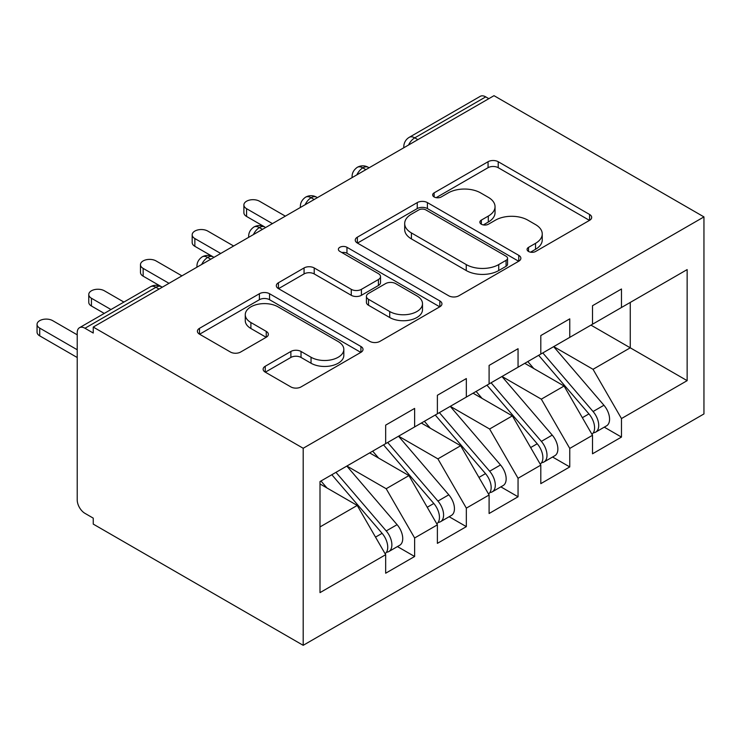 <?xml version="1.0" encoding="UTF-8"?>
<svg xmlns="http://www.w3.org/2000/svg" width="741" height="741" viewBox="0 0 741 741"><rect width="100%" height="100%" fill="white"/><g stroke="black" fill="none" stroke-linecap="round" stroke-linejoin="round"><path stroke-width="1.11" d="M528.537 251.468A5.02 2.899 0 0 0 535.641 251.468L589.577 220.327A7.178 4.14 0 0 0 591.679 217.4A7.178 4.14 0 0 0 589.577 214.464L498.211 161.723A7.178 4.14 0 0 0 488.06 161.723L434.133 192.855A5.02 2.899 0 0 0 432.661 194.911A5.02 2.899 0 0 0 434.133 196.958A5.02 2.899 0 0 0 441.238 196.958L448.212 192.929A22.971 13.264 0 0 1 480.696 192.929L488.31 197.328A22.971 13.264 0 0 1 495.044 206.702A22.971 13.264 0 0 1 488.31 216.076L481.335 220.105A5.02 2.899 0 0 0 479.862 222.161A5.02 2.899 0 0 0 481.335 224.208A5.02 2.899 0 0 0 488.439 224.208L495.414 220.179A22.971 13.264 0 0 1 527.907 220.179L535.521 224.579A22.971 13.264 0 0 1 542.245 233.952A22.971 13.264 0 0 1 535.521 243.335L528.537 247.364A5.02 2.899 0 0 0 527.064 249.411A5.02 2.899 0 0 0 528.537 251.468L528.537 247.364M265.232 366.267A7.178 4.14 0 0 0 263.129 369.194A7.178 4.14 0 0 0 265.232 372.13L290.87 386.922A7.178 4.14 0 0 0 301.022 386.922L360.913 352.345A7.178 4.14 0 0 0 363.016 349.419A7.178 4.14 0 0 0 360.913 346.482L269.548 293.732A7.178 4.14 0 0 0 259.396 293.732L199.505 328.319A7.178 4.14 0 0 0 197.402 331.246A7.178 4.14 0 0 0 199.505 334.172L230.47 352.049A7.178 4.14 0 0 0 240.612 352.049L266.251 337.257A7.178 4.14 0 0 0 268.353 334.321A7.178 4.14 0 0 0 266.251 331.394L250.893 322.53A19.201 11.087 0 0 1 245.271 314.693A19.201 11.087 0 0 1 257.127 304.449A19.201 11.087 0 0 1 278.051 306.848L338.202 341.573A19.201 11.087 0 0 1 343.824 349.419A19.201 11.087 0 0 1 331.968 359.654A19.201 11.087 0 0 1 311.044 357.255L301.022 351.466A7.178 4.14 0 0 0 290.87 351.466L265.232 366.267L265.232 372.13M494.006 95.682L703.95 216.9L303.189 448.268L93.246 327.059L494.006 95.682M448.722 295.789A7.178 4.14 0 0 0 458.874 295.789L518.765 261.212A7.178 4.14 0 0 0 520.867 258.276A7.178 4.14 0 0 0 518.765 255.349L427.4 202.599A7.178 4.14 0 0 0 417.248 202.599L357.357 237.176A7.178 4.14 0 0 0 355.254 240.112A7.178 4.14 0 0 0 357.357 243.039L448.722 295.789M341.851 252.551A5.02 2.899 0 0 1 346.955 253.255L346.955 247.29L439.839 300.92A7.178 4.14 0 0 1 441.942 303.847A7.178 4.14 0 0 1 439.839 306.774L379.948 341.36A7.178 4.14 0 0 1 369.796 341.36L278.431 288.61L278.431 282.747A7.178 4.14 0 0 0 276.328 285.674A7.178 4.14 0 0 0 278.431 288.61M278.431 282.747L304.06 267.946A7.178 4.14 0 0 1 314.212 267.946L351.271 289.342A7.178 4.14 0 0 0 361.423 289.342L378.419 279.524A7.178 4.14 0 0 0 380.522 276.597A7.178 4.14 0 0 0 378.419 273.661L339.85 251.394A5.02 2.899 0 0 1 338.378 249.337A5.02 2.899 0 0 1 341.481 246.66A5.02 2.899 0 0 1 346.955 247.29M93.246 327.059L93.246 333.033L84.974 328.254A10.967 6.336 -120 0 0 79.491 327.707A10.967 6.336 -120 0 0 77.221 332.737L77.221 499.925A10.967 6.336 -120 0 0 84.974 513.356L93.246 518.135L93.246 524.1L303.189 645.318L303.189 448.268M303.189 645.318L703.95 413.941L703.95 216.9M590.957 325.123L687.148 380.652L687.148 269.594L621.467 307.506L621.467 288.999L592.513 305.718L592.513 324.225L569.764 337.359L569.764 318.852L540.8 335.571L540.8 354.078L518.052 367.212L518.052 348.705L489.097 365.424L489.097 383.931L466.339 397.074L466.339 378.558L437.385 395.277L437.385 413.793L414.627 426.927L414.627 408.411L385.672 425.13L385.672 443.646L320.001 481.557L320.001 592.624L385.672 554.703L357.227 505.445L320.001 483.947M687.148 380.652L621.467 418.563L593.032 369.305L553.731 346.612M604.285 427.159L621.467 437.079L621.467 418.563M621.467 437.079L592.513 453.798L592.513 435.282L569.764 448.425L541.319 399.158L502.018 376.474M552.573 457.012L569.764 466.932L569.764 448.425M569.764 466.932L540.8 483.651L540.8 465.144L518.052 478.278L489.606 429.011L450.306 406.327M500.86 486.865L518.052 496.785L518.052 478.278M518.052 496.785L489.097 513.504L489.097 494.997L466.339 508.131L437.903 458.874L398.602 436.18M449.148 516.718L466.339 526.638L466.339 508.131M466.339 526.638L437.385 543.357L437.385 524.85L414.627 537.985L386.191 488.727L346.89 466.033M397.445 546.571L414.627 556.5L414.627 537.985M414.627 556.5L385.672 573.219L385.672 554.703M385.672 443.044L386.191 443.35L414.627 426.927M320.001 526.944L357.227 505.445M437.385 413.191L437.903 413.487L466.339 397.074M386.191 488.727L408.939 475.592L369.639 452.899M437.385 524.85L408.939 475.592M489.097 383.338L489.606 383.634L518.052 367.212M437.903 458.874L460.652 445.73L421.351 423.046M489.097 494.997L460.652 445.73M540.8 353.485L541.319 353.781L569.764 337.359M489.606 429.011L512.364 415.877L473.064 393.193M540.8 465.144L512.364 415.877M488.838 98.673L485.735 96.876L414.756 137.854L417.859 139.641M408.55 145.023A10.967 6.336 120 0 1 414.756 137.854A10.967 6.336 60 0 0 409.273 137.307L480.242 96.339A10.967 6.336 60 0 1 485.735 96.876M592.513 323.632L593.032 323.928L621.467 307.506M593.032 369.305L630.267 347.807L630.267 302.43L687.148 269.594M541.319 399.158L564.077 386.024L524.776 363.331M592.513 435.282L564.077 386.024M365.897 169.652L362.794 167.855A10.967 6.336 -120 0 0 357.301 167.318A10.967 6.336 -120 0 0 357.181 167.392C353.763 169.884 352.058 172.968 352.077 176.664A10.967 6.336 0 0 0 352.188 177.562M314.184 199.505L311.081 197.717A10.967 6.336 -120 0 0 305.598 197.171A10.967 6.336 -120 0 0 305.468 197.245C302.05 199.737 300.346 202.83 300.364 206.517A10.967 6.336 0 0 0 300.476 207.415M262.471 229.358L259.369 227.57A10.967 6.336 -120 0 0 253.885 227.024A10.967 6.336 -120 0 0 253.755 227.107C250.338 229.59 248.643 232.683 248.652 236.37A10.967 6.336 0 0 0 248.763 237.277M210.759 259.211L207.656 257.423A10.967 6.336 -120 0 0 202.173 256.877A10.967 6.336 -120 0 0 202.043 256.96C198.625 259.443 196.93 262.536 196.939 266.232A10.967 6.336 0 0 0 197.05 267.13M530.547 252.172L535.521 249.3A22.971 13.264 0 0 0 542.245 239.927L542.245 233.952M495.044 206.702L495.044 212.676A22.971 13.264 0 0 1 488.31 222.05L483.345 224.921M589.475 220.383L498.211 167.688A7.178 4.14 0 0 0 488.06 167.688L436.134 197.671M518.672 261.267L427.4 208.573A7.178 4.14 0 0 0 417.248 208.573L357.458 243.094M506.075 260.332A5.02 2.899 0 0 0 507.548 258.276A5.02 2.899 0 0 0 506.075 256.229L425.88 209.925A5.02 2.899 0 0 0 418.776 209.925L411.412 214.177A22.971 13.264 0 0 0 404.688 223.55A22.971 13.264 0 0 0 411.412 232.933L466.237 264.574A22.971 13.264 0 0 0 498.721 264.574L506.075 260.332L506.075 266.297A5.02 2.899 0 0 0 507.548 264.25L507.548 258.276M404.688 223.55L404.688 229.525A22.971 13.264 0 0 0 411.412 238.898L411.412 232.933M506.075 266.297L498.721 270.548A22.971 13.264 0 0 1 466.237 270.548L411.412 238.898M278.523 288.666L304.06 273.92L304.06 267.946M380.522 276.597L380.522 282.562A7.178 4.14 0 0 1 378.419 285.498L361.423 295.307A7.178 4.14 0 0 1 351.271 295.307L314.212 273.92A7.178 4.14 0 0 0 304.06 273.92M346.955 253.255L439.746 306.83M389.72 311.535A19.201 11.087 0 0 0 410.644 313.943A19.201 11.087 0 0 0 422.5 303.699A19.201 11.087 0 0 0 416.868 295.863L395.685 283.627A7.178 4.14 0 0 0 385.533 283.627L368.527 293.445A7.178 4.14 0 0 0 366.425 296.372A7.178 4.14 0 0 0 368.527 299.308L389.72 311.535L389.72 317.509A19.201 11.087 0 0 0 410.644 319.917A19.201 11.087 0 0 0 422.5 309.673L422.5 303.699M366.425 296.372L366.425 302.347A7.178 4.14 0 0 0 368.527 305.273L368.527 299.308M389.72 317.509L368.527 305.273M343.824 349.419L343.824 355.384A19.201 11.087 0 0 1 331.968 365.628A19.201 11.087 0 0 1 311.044 363.229L301.022 357.44A7.178 4.14 0 0 0 290.87 357.44L265.334 372.177M245.271 314.693L245.271 320.658A19.201 11.087 0 0 0 250.893 328.495L250.893 322.53M266.158 337.312L250.893 328.495M360.821 352.401L269.548 299.707A7.178 4.14 0 0 0 259.396 299.707L199.598 334.228M542.801 352.92L593.069 411.524A14.625 8.447 60 0 1 598.719 425.417A14.625 8.447 60 0 1 595.69 432.114L606.546 425.843A14.625 8.447 -120 0 0 609.574 419.156A14.625 8.447 -120 0 0 603.934 405.253L553.666 346.658M595.69 432.114A14.625 8.447 60 0 1 593.319 432.79M538.67 355.31L588.938 413.904A14.625 8.447 60 0 1 594.578 427.807A14.625 8.447 60 0 1 591.929 434.263M246.568 208.684L246.568 216.446A9.142 5.28 180 0 1 243.891 212.713L243.891 204.951A9.142 5.28 0 0 0 246.568 208.684L272.419 223.615M285.35 216.15L259.498 201.228A9.142 5.28 0 0 0 249.532 200.079A9.142 5.28 0 0 0 243.891 204.951M533.77 368.527L527.805 361.58M246.568 216.446L264.852 227.024A10.967 6.336 120 0 0 259.369 227.57A10.967 6.336 120 0 0 253.422 234.582M491.098 382.782L541.365 441.377A14.625 8.447 60 0 1 547.006 455.28A14.625 8.447 60 0 1 543.977 461.967L554.842 455.706A14.625 8.447 -120 0 0 557.871 449.009A14.625 8.447 -120 0 0 552.221 435.106L501.953 376.511M543.977 461.967A14.625 8.447 60 0 1 541.615 462.653M486.957 385.163L537.225 443.766A14.625 8.447 60 0 1 542.875 457.66A14.625 8.447 60 0 1 540.217 464.125M194.855 238.546L194.855 246.308A9.142 5.28 180 0 1 192.178 242.576L192.178 234.814A9.142 5.28 0 0 0 194.855 238.546L220.716 253.468M233.637 246.003L207.786 231.081A9.142 5.28 0 0 0 197.828 229.932A9.142 5.28 0 0 0 192.178 234.814M482.058 398.38L476.102 391.433M194.855 246.308L213.992 257.349M439.385 412.635L489.653 471.23A14.625 8.447 60 0 1 495.294 485.133A14.625 8.447 60 0 1 492.265 491.829L503.13 485.559A14.625 8.447 -120 0 0 506.159 478.862A14.625 8.447 -120 0 0 500.508 464.959L450.241 406.364M492.265 491.829A14.625 8.447 60 0 1 489.903 492.506M435.245 415.025L485.512 473.619A14.625 8.447 60 0 1 491.163 487.522A14.625 8.447 60 0 1 488.504 493.978M143.152 268.399L143.152 276.161A9.142 5.28 180 0 1 140.475 272.429L140.475 264.667A9.142 5.28 0 0 0 143.152 268.399L169.004 283.321M181.934 275.856L156.073 260.934A9.142 5.28 0 0 0 146.116 259.785A9.142 5.28 0 0 0 140.475 264.667M430.345 428.242L424.389 421.296M143.152 276.161L162.279 287.202M387.673 442.488L437.94 501.083A14.625 8.447 60 0 1 443.59 514.986A14.625 8.447 60 0 1 440.562 521.683L451.417 515.412A14.625 8.447 -120 0 0 454.446 508.715A14.625 8.447 -120 0 0 448.796 494.812L398.528 436.217M440.562 521.683A14.625 8.447 60 0 1 438.19 522.359M383.532 444.878L433.8 503.472A14.625 8.447 60 0 1 439.45 517.375A14.625 8.447 60 0 1 436.792 523.831M91.439 298.252L91.439 306.014A9.142 5.28 180 0 1 88.763 302.282L88.763 294.52A9.142 5.28 0 0 0 91.439 298.252L110.974 309.534M123.904 302.069L104.37 290.787A9.142 5.28 0 0 0 94.403 289.648A9.142 5.28 0 0 0 88.763 294.52M378.632 458.095L372.677 451.149M91.439 306.014L104.249 313.415M335.96 472.341L386.228 530.936A14.625 8.447 60 0 1 391.878 544.839A14.625 8.447 60 0 1 388.849 551.536L399.705 545.265A14.625 8.447 -120 0 0 402.733 538.568A14.625 8.447 -120 0 0 397.093 524.674L346.825 466.07M388.849 551.536A14.625 8.447 60 0 1 386.478 552.212M331.829 474.731L382.097 533.325A14.625 8.447 60 0 1 387.738 547.228A14.625 8.447 60 0 1 385.079 553.684M39.727 328.106L39.727 335.868A9.142 5.28 180 0 1 37.05 332.135L37.05 324.373A9.142 5.28 0 0 0 39.727 328.106L77.221 349.752M77.221 334.821L52.657 320.64A9.142 5.28 0 0 0 42.691 319.501A9.142 5.28 0 0 0 37.05 324.373M326.929 487.948L320.964 481.002M39.727 335.868L77.221 357.514M159.046 289.073L155.943 287.276L84.974 328.254M162.26 287.212L161.436 286.739A10.967 6.336 120 0 0 155.943 287.276A10.967 6.336 -120 0 0 150.46 286.739L79.491 327.707M369.101 167.799L368.277 167.318A10.967 6.336 120 0 0 362.794 167.855A10.967 6.336 120 0 0 356.838 174.876M403.789 147.774L403.789 146.811A10.967 6.336 0 0 0 403.901 147.709M317.398 197.652L316.564 197.171A10.967 6.336 120 0 0 311.081 197.717A10.967 6.336 120 0 0 305.125 204.729M213.973 257.359L213.139 256.877A10.967 6.336 120 0 0 207.656 257.423A10.967 6.336 120 0 0 201.709 264.444M535.521 249.3L535.521 243.335M481.335 224.208L481.335 220.105M488.31 222.05L488.31 216.076M434.133 196.958L434.133 192.855M488.06 167.688L488.06 161.723M498.211 167.688L498.211 161.723M589.577 220.327L589.577 214.464M357.357 243.039L357.357 237.176M417.248 208.573L417.248 202.599M427.4 208.573L427.4 202.599M518.765 261.212L518.765 255.349M466.237 270.548L466.237 264.574M498.721 270.548L498.721 264.574M314.212 273.92L314.212 267.946M351.271 295.307L351.271 289.342M361.423 295.307L361.423 289.342M378.419 285.498L378.419 279.524M439.839 306.774L439.839 300.92M290.87 357.44L290.87 351.466M301.022 357.44L301.022 351.466M311.044 363.229L311.044 357.255M266.251 337.257L266.251 331.394M199.505 334.172L199.505 328.319M259.396 299.707L259.396 293.732M269.548 299.707L269.548 293.732M360.913 352.345L360.913 346.482M588.938 413.904L582.361 417.702M603.934 405.253L593.069 411.524M537.225 443.766L530.649 447.555M552.221 435.106L541.365 441.377M485.512 473.619L478.945 477.417M500.508 464.959L489.653 471.23M433.8 503.472L427.233 507.27M448.796 494.812L437.94 501.083M382.097 533.325L375.52 537.123M397.093 524.674L386.228 530.936M368.277 167.318A10.967 10.967 0 0 0 357.301 167.318M409.273 137.307A10.967 10.967 0 0 0 403.789 146.811M316.564 197.171A10.967 10.967 0 0 0 305.598 197.171M352.077 176.664L352.077 177.627M264.852 227.024A10.967 10.967 0 0 0 253.885 227.024M300.364 206.517L300.364 207.48M213.139 256.877A10.967 10.967 0 0 0 202.173 256.877M248.652 236.37L248.652 237.333M161.436 286.739A10.967 10.967 0 0 0 150.46 286.739M196.939 266.232L196.939 267.195"/></g></svg>
